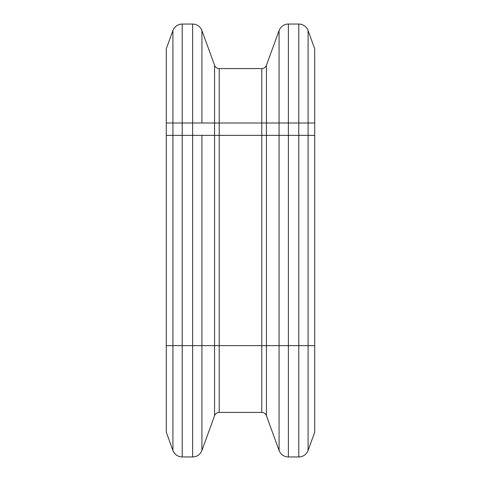 <?xml version="1.0" encoding="UTF-8"?>
<svg xmlns="http://www.w3.org/2000/svg" width="481" height="481" viewBox="0 0 481 481"><rect width="100%" height="100%" fill="white"/><g stroke="black" fill="none" stroke-linecap="round" stroke-linejoin="round"><path stroke-width="0.72" d="M308.08 30.562L308.08 135.365L314.712 135.365L308.08 135.365L308.08 345.635L314.712 345.635L308.08 345.635L308.08 450.438L314.712 432.215L314.712 48.785L308.08 30.562A9.897 9.897 0 0 0 298.779 24.05L288.372 24.05A9.897 9.897 0 0 0 279.076 30.562L266.42 65.32A4.948 4.948 0 0 1 261.772 68.579L219.228 68.579A4.948 4.948 0 0 1 214.58 65.32L201.924 30.562A9.897 9.897 0 0 0 192.628 24.05L182.221 24.05A9.897 9.897 0 0 0 172.919 30.562L166.288 48.785L166.288 432.215L172.919 450.438L166.288 432.215L166.288 122.998L314.712 122.998L314.712 432.215L308.08 450.438A9.897 9.897 0 0 1 298.779 456.95L288.372 456.95A9.897 9.897 0 0 1 279.076 450.438L266.42 415.68A4.948 4.948 0 0 0 261.772 412.421L219.228 412.421A4.948 4.948 0 0 0 214.58 415.68L201.924 450.438A9.897 9.897 0 0 1 192.628 456.95L182.221 456.95A9.897 9.897 0 0 1 172.919 450.438A9.897 9.897 0 0 0 182.221 456.95A9.897 9.897 0 0 1 172.919 450.438L172.919 345.635L166.288 345.635L172.919 345.635L172.919 450.438A9.897 9.897 0 0 0 182.221 456.95L192.628 456.95A9.897 9.897 0 0 0 201.924 450.438A9.897 9.897 0 0 1 192.628 456.95L192.628 345.635L182.221 345.635L182.221 456.95L182.221 345.635L172.919 345.635L172.919 135.365L166.288 135.365L172.919 135.365L172.919 345.635L182.221 345.635L182.221 135.365L172.919 135.365L172.919 30.562M308.08 122.998L308.08 450.438A9.897 9.897 0 0 1 298.779 456.95L288.372 456.95A9.897 9.897 0 0 1 279.076 450.438L266.42 415.68A4.948 4.948 0 0 0 261.772 412.421L219.228 412.421A4.948 4.948 0 0 0 214.58 415.68L201.924 450.438A9.897 9.897 0 0 1 192.628 456.95L192.628 345.635L182.221 345.635L182.221 135.365L172.919 135.365L172.919 122.998M298.779 24.05L298.779 135.365L308.08 135.365L298.779 135.365L298.779 345.635L308.08 345.635L219.228 345.635L219.228 412.421A4.948 4.948 0 0 0 214.58 415.68L214.58 345.635L201.924 345.635L201.924 450.438L201.924 345.635L192.628 345.635L192.628 135.365L182.221 135.365L182.221 24.05M298.779 122.998L298.779 135.365L266.42 135.365L266.42 415.68A4.948 4.948 0 0 0 261.772 412.421L261.772 345.635L261.772 412.421A4.948 4.948 0 0 1 266.42 415.68L266.42 345.635L214.58 345.635L214.58 415.68A4.948 4.948 0 0 1 219.228 412.421L219.228 345.635L192.628 345.635L192.628 135.365L182.221 135.365L182.221 122.998M288.372 456.95A9.897 9.897 0 0 1 279.076 450.438L279.076 345.635L279.076 450.438A9.897 9.897 0 0 0 288.372 456.95L288.372 345.635L288.372 456.95M308.08 450.438A9.897 9.897 0 0 1 298.779 456.95L298.779 345.635L298.779 456.95A9.897 9.897 0 0 0 308.08 450.438M266.42 65.32L266.42 135.365L201.924 135.365L201.924 345.635L201.924 135.365L192.628 135.365L192.628 24.05M214.58 65.32L214.58 345.635L214.58 135.365L192.628 135.365L192.628 122.998M219.228 68.579L219.228 345.635L219.228 135.365L214.58 135.365L214.58 122.998M261.772 68.579L261.772 345.635L261.772 135.365L219.228 135.365L219.228 122.998M279.076 30.562L279.076 345.635L266.42 345.635L266.42 135.365L261.772 135.365L261.772 122.998M288.372 24.05L288.372 345.635L279.076 345.635L279.076 135.365L266.42 135.365L266.42 122.998M201.924 30.562L201.924 122.998M288.372 122.998L288.372 135.365L298.779 135.365L298.779 345.635L288.372 345.635L288.372 135.365L279.076 135.365L279.076 122.998"/></g></svg>
